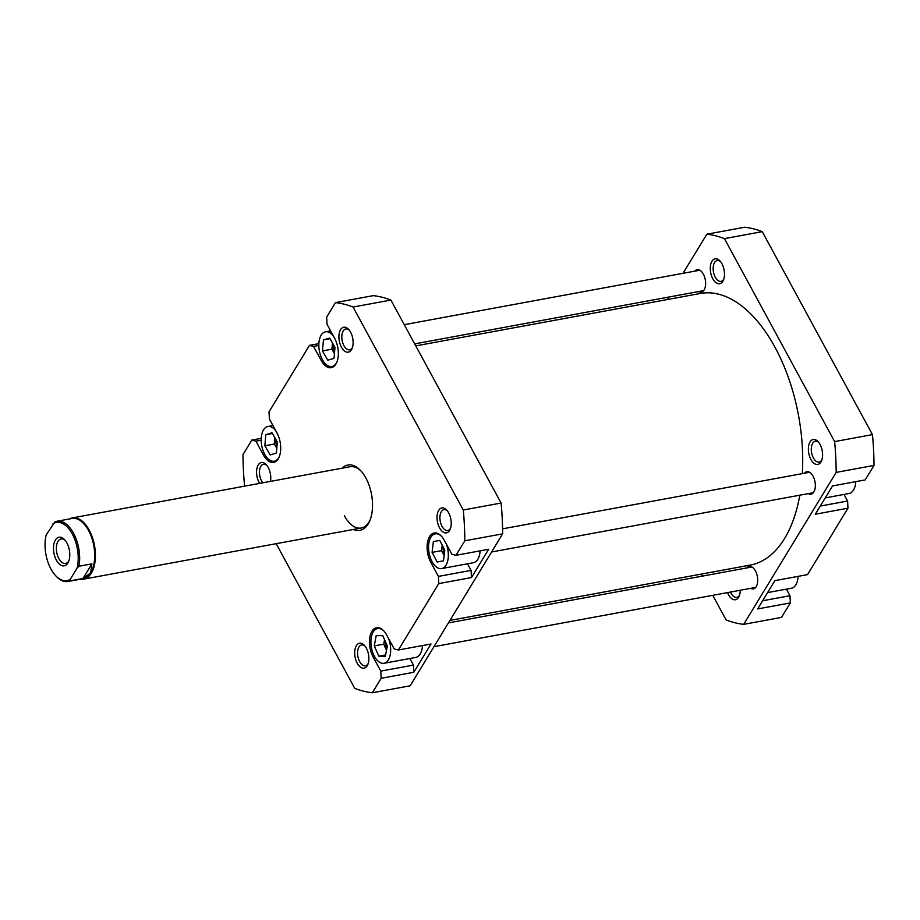 <?xml version="1.0" encoding="UTF-8"?>
<svg xmlns="http://www.w3.org/2000/svg" width="920" height="920" viewBox="0 0 920 920"><rect width="100%" height="100%" fill="white"/><g stroke="black" fill="none" stroke-linecap="round" stroke-linejoin="round"><path stroke-width="1.38" d="M415.771 345.885L700.246 293.48A138.092 74.52 79.6 0 1 802.309 473.616M799.813 495.19A138.092 74.52 79.6 0 1 796.628 509.542A138.092 74.52 79.6 0 1 750.283 565.075L449.949 620.402M53.004 523.756A29.589 15.973 79.6 0 1 72.3 534.014A29.589 15.973 79.6 0 1 77.084 568.1L78.982 566.248A30.624 16.525 -100.4 0 0 73.531 533.243A30.624 16.525 -100.4 0 0 56.936 521.26A30.624 16.525 -100.4 0 0 54.901 521.893L46.172 534.968A29.589 15.973 79.6 0 0 55.683 575.724L56.327 576.414A30.624 16.525 -100.4 0 0 68.034 581.497A30.624 16.525 -100.4 0 0 70.081 580.865L70.254 579.324A29.589 15.973 79.6 0 1 55.683 575.724M69.414 518.96A31.142 16.813 79.6 0 1 72.323 517.903A31.142 16.813 79.6 0 1 89.194 530.081A31.142 16.813 79.6 0 1 95.128 560.924A31.142 16.813 79.6 0 1 83.605 579.163A31.142 16.813 79.6 0 1 80.511 579.209M56.936 521.26L71.978 518.489A30.624 16.525 79.6 0 1 88.573 530.472A30.624 16.525 79.6 0 1 90.689 572.838A30.624 16.525 79.6 0 1 83.087 578.726L68.034 581.497M66.872 542.926A14.536 7.843 -100.4 0 0 64.549 539.66A14.536 7.843 -100.4 0 0 54.602 541.615A14.536 7.843 -100.4 0 0 56.384 560.153A14.536 7.843 -100.4 0 0 68.597 561.602A14.536 7.843 -100.4 0 0 66.872 542.926M68.942 560.648A12.454 6.727 79.6 0 1 65.607 563.477A12.454 6.727 79.6 0 1 58.857 558.601A12.454 6.727 79.6 0 1 56.476 546.261A12.454 6.727 79.6 0 1 61.088 538.971A12.454 6.727 79.6 0 1 65.216 540.419M70.254 579.324L77.084 568.1M70.081 580.865L82.972 578.496L91.873 563.868L78.982 566.248M82.972 578.496L90.689 572.838L91.873 563.868M384.031 631.154A17.652 9.522 -100.4 0 0 377.603 628.556A17.652 9.522 -100.4 0 0 371.07 638.894A17.652 9.522 -100.4 0 0 374.44 656.374A17.652 9.522 -100.4 0 0 383.997 663.274A17.652 9.522 -100.4 0 0 388.539 638.434M441.669 536.452A17.652 9.522 -100.4 0 0 435.24 533.853A17.652 9.522 -100.4 0 0 428.709 544.191A17.652 9.522 -100.4 0 0 432.078 561.672A17.652 9.522 -100.4 0 0 441.634 568.572A17.652 9.522 -100.4 0 0 446.177 543.72M333.466 336.145A17.652 9.522 -100.4 0 0 325.53 331.798A17.652 9.522 -100.4 0 0 318.998 342.125A17.652 9.522 -100.4 0 0 322.368 359.605A17.652 9.522 -100.4 0 0 331.924 366.505A17.652 9.522 -100.4 0 0 337.007 361.79M275.827 430.847A17.652 9.522 -100.4 0 0 267.892 426.5A17.652 9.522 -100.4 0 0 261.361 436.827A17.652 9.522 -100.4 0 0 264.73 454.308A17.652 9.522 -100.4 0 0 274.286 461.219A17.652 9.522 -100.4 0 0 279.369 456.504M259.635 483.391A12.661 6.831 79.6 0 1 259.106 482.494A12.661 6.831 79.6 0 1 257.554 466.336A12.661 6.831 79.6 0 1 266.225 464.634A12.661 6.831 79.6 0 1 268.237 467.486A12.661 6.831 79.6 0 1 270.445 481.401M266.892 465.405A10.591 5.715 -100.4 0 0 263.476 464.255A10.591 5.715 -100.4 0 0 259.555 470.453A10.591 5.715 -100.4 0 0 261.579 480.941A10.591 5.715 -100.4 0 0 262.809 482.804M350.589 332.189A12.661 6.831 79.6 0 1 352.084 348.461A12.661 6.831 79.6 0 1 341.458 347.197A12.661 6.831 79.6 0 1 339.894 331.05A12.661 6.831 79.6 0 1 348.565 329.337A12.661 6.831 79.6 0 1 350.589 332.189M349.232 330.119A10.591 5.715 -100.4 0 0 345.816 328.957A10.591 5.715 -100.4 0 0 341.895 335.156A10.591 5.715 -100.4 0 0 343.919 345.644A10.591 5.715 -100.4 0 0 349.657 349.796A10.591 5.715 -100.4 0 0 352.44 347.495M448.695 512.9A12.661 6.831 79.6 0 1 450.202 529.161A12.661 6.831 79.6 0 1 439.565 527.896A12.661 6.831 79.6 0 1 438.012 511.75A12.661 6.831 79.6 0 1 446.683 510.048A12.661 6.831 79.6 0 1 448.695 512.9M447.35 510.818A10.591 5.715 -100.4 0 0 443.934 509.668A10.591 5.715 -100.4 0 0 440.013 515.867A10.591 5.715 -100.4 0 0 442.037 526.355A10.591 5.715 -100.4 0 0 447.775 530.495A10.591 5.715 -100.4 0 0 450.547 528.207M366.355 648.186A12.661 6.831 79.6 0 1 367.862 664.458A12.661 6.831 79.6 0 1 357.224 663.193A12.661 6.831 79.6 0 1 355.672 647.047A12.661 6.831 79.6 0 1 364.343 645.334A12.661 6.831 79.6 0 1 366.355 648.186M364.998 646.116A10.591 5.715 -100.4 0 0 361.594 644.966A10.591 5.715 -100.4 0 0 357.673 651.164A10.591 5.715 -100.4 0 0 359.697 661.653A10.591 5.715 -100.4 0 0 365.424 665.793A10.591 5.715 -100.4 0 0 368.207 663.492M342.125 468.188A33.224 17.928 79.6 0 1 360.582 470.534A33.224 17.928 79.6 0 1 365.884 478.009A33.224 17.928 79.6 0 1 369.828 520.685A33.224 17.928 79.6 0 1 353.418 529.46M344.391 515.821A31.142 16.813 -100.4 0 0 361.272 528.011A31.142 16.813 -100.4 0 0 370.185 519.777M385.376 641.539A8.717 4.703 -100.4 0 0 386.814 648.749M443.026 546.675A8.717 4.703 -100.4 0 0 444.348 553.817M333.327 344.494A8.717 4.703 -100.4 0 0 334.592 351.67M275.689 439.162A8.717 4.703 -100.4 0 0 276.954 446.361M409.871 658.513L413.448 665.091L413.804 672.279L431.02 643.988L398.36 650.003L438.782 583.591L438.426 576.403L471.086 570.389L471.454 577.564L488.669 549.274L455.998 555.3L464.818 540.81A197.788 106.731 -100.4 0 0 463.277 510.002L353.073 307.038A197.788 106.731 -100.4 0 0 335.478 302.611L326.669 317.089L327.025 324.277L334.604 338.238A18.688 10.085 -100.4 0 1 338.169 356.753A18.688 10.085 -100.4 0 1 331.257 367.69A18.688 10.085 -100.4 0 1 321.137 360.375L313.547 346.414L309.453 345.379L318.872 343.643M383.997 663.274L415.805 657.42A17.652 9.522 -100.4 0 0 422.464 645.564M467.521 563.799L471.086 570.389M441.634 568.572L473.443 562.707A17.652 9.522 -100.4 0 0 480.102 550.861M398.36 650.003L394.254 648.968L386.676 635.007A18.688 10.085 -100.4 0 0 376.556 627.693A18.688 10.085 -100.4 0 0 369.633 638.641A18.688 10.085 -100.4 0 0 373.198 657.144L380.788 671.106L413.448 665.091M455.998 555.3L451.904 554.265L444.314 540.304A18.688 10.085 -100.4 0 0 434.194 532.99A18.688 10.085 -100.4 0 0 427.282 543.927A18.688 10.085 -100.4 0 0 430.847 562.442L438.426 576.403M261.188 440.151L255.909 441.117L263.488 455.089A18.688 10.085 -100.4 0 0 273.619 462.392A18.688 10.085 -100.4 0 0 280.531 451.455A18.688 10.085 -100.4 0 0 276.966 432.94L269.387 418.979L269.031 411.803L309.453 345.379M255.909 441.117L251.804 440.093L261.234 438.357M244.927 486.093L244.536 485.38A197.788 106.731 -100.4 0 1 242.995 454.572L251.804 440.093M276.184 543.685L354.729 688.344A197.788 106.731 -100.4 0 0 372.324 692.771L381.144 678.293L380.788 671.106M372.324 692.771L410.147 685.803L502.642 533.841A197.788 106.731 -100.4 0 0 501.101 503.033L390.897 300.07A197.788 106.731 -100.4 0 0 373.301 295.642L335.478 302.611M501.101 503.033L463.277 510.002M353.073 307.038L390.897 300.07M413.804 672.279L381.144 678.293M502.642 533.841L464.818 540.81M471.454 577.564L438.782 583.591M361.238 471.247A31.142 16.813 -100.4 0 0 349.979 466.739L72.323 517.903M318.837 345.437L313.547 346.414M277.299 441.922L271.964 432.768L265.753 434.7L264.88 445.786L270.215 454.951L276.425 453.008L277.299 441.922M334.972 347.369L329.682 338.111L323.449 339.894L322.483 350.934L327.773 360.18L334.017 358.409L334.972 347.369M444.797 550.045L439.737 540.419L433.377 541.581L432.078 552.379L437.138 562.005L443.497 560.832L444.797 550.045M387.343 645.932L382.754 635.662L376.199 635.651L374.256 645.909L378.844 656.167L385.388 656.19L387.343 645.932M274.839 437.702L274.332 444.049L276.793 448.27M274.332 444.049L264.88 445.786M272.377 433.481L265.753 434.7M332.476 343.01L331.947 349.186L334.431 353.556M331.947 349.186L322.483 350.934M330.016 338.686L323.449 339.894M443.497 560.832L437.138 562.005M442.198 545.1L441.531 550.643L444.13 555.588M441.531 550.643L432.078 552.379M385.629 654.925L378.844 656.167M384.56 639.699L383.709 644.161L386.492 650.394M383.709 644.161L374.256 645.909M721.947 263.775A12.661 6.831 79.6 0 1 723.453 280.048A12.661 6.831 79.6 0 1 712.816 278.783A12.661 6.831 79.6 0 1 711.263 262.625A12.661 6.831 79.6 0 1 719.923 260.923A12.661 6.831 79.6 0 1 721.947 263.775M720.59 261.694A10.591 5.715 -100.4 0 0 717.174 260.544A10.591 5.715 -100.4 0 0 713.264 266.742A10.591 5.715 -100.4 0 0 715.277 277.23A10.591 5.715 -100.4 0 0 721.015 281.37A10.591 5.715 -100.4 0 0 723.798 279.082M820.065 444.475A12.661 6.831 79.6 0 1 821.56 460.747A12.661 6.831 79.6 0 1 810.922 459.482A12.661 6.831 79.6 0 1 809.37 443.336A12.661 6.831 79.6 0 1 818.041 441.623A12.661 6.831 79.6 0 1 820.065 444.475M818.708 442.405A10.591 5.715 -100.4 0 0 815.293 441.255A10.591 5.715 -100.4 0 0 811.371 447.453A10.591 5.715 -100.4 0 0 813.395 457.941A10.591 5.715 -100.4 0 0 819.133 462.081A10.591 5.715 -100.4 0 0 821.916 459.781M740.255 590.249A12.661 6.831 79.6 0 1 739.22 596.045A12.661 6.831 79.6 0 1 728.582 594.78A12.661 6.831 79.6 0 1 727.57 592.583M730.48 592.054A10.591 5.715 -100.4 0 0 731.055 593.227A10.591 5.715 -100.4 0 0 736.793 597.379A10.591 5.715 -100.4 0 0 739.565 595.079M694.818 271.147A11.419 6.164 79.6 0 1 697.164 269.663A11.419 6.164 79.6 0 1 703.351 274.125A11.419 6.164 79.6 0 1 705.525 285.441A11.419 6.164 79.6 0 1 701.304 292.123A11.419 6.164 79.6 0 1 698.591 291.571M804.54 473.213A11.419 6.164 79.6 0 1 806.874 471.718A11.419 6.164 79.6 0 1 813.061 476.192A11.419 6.164 79.6 0 1 815.235 487.496A11.419 6.164 79.6 0 1 811.014 494.19A11.419 6.164 79.6 0 1 808.3 493.626M746.89 567.916A11.419 6.164 79.6 0 1 749.225 566.433A11.419 6.164 79.6 0 1 755.412 570.894A11.419 6.164 79.6 0 1 757.597 582.21A11.419 6.164 79.6 0 1 753.365 588.892A11.419 6.164 79.6 0 1 750.651 588.34M683.031 273.32L706.847 234.197L744.671 227.228A197.788 106.731 79.6 0 1 762.255 231.656L872.459 434.619A197.788 106.731 79.6 0 1 874 465.428L865.179 479.906L832.519 485.932L815.304 514.222L847.964 508.197L807.541 574.62L774.881 580.635L757.666 608.925L790.326 602.91L781.505 617.389L743.682 624.358A197.788 106.731 79.6 0 1 726.098 619.931L712.735 595.32M820.272 506.057L847.607 501.02L844.031 494.431M847.607 501.02L847.964 508.197M762.634 600.76L789.969 595.723L786.393 589.145M789.969 595.723L790.326 602.91M702.317 576.127L701.224 574.115M743.682 624.358L836.176 472.397A197.788 106.731 79.6 0 0 834.635 441.588L724.431 238.625A197.788 106.731 79.6 0 0 706.847 234.197M667.034 299.598L668.553 297.103M834.635 441.588L872.459 434.619M762.255 231.656L724.431 238.625M874 465.428L836.176 472.397M798.123 576.357A17.652 9.522 79.6 0 1 791.464 588.202L767.591 592.606M855.761 481.643A17.652 9.522 79.6 0 1 849.102 493.499L825.228 497.904M322.644 360.099L321.137 360.375M265.006 454.802L263.488 455.089M374.716 656.869L373.198 657.144M432.354 562.166L430.847 562.442M414.678 343.873L703.639 290.639M404.259 324.679L699.879 270.215M491.602 551.977L813.349 492.694M502.584 528.839L809.588 472.282M361.272 528.011L83.605 579.163M433.964 646.679L755.711 587.409M448.442 622.897L751.939 566.984M377.603 628.556L380.006 628.119M435.24 533.853L437.644 533.416M325.53 331.798L330.602 330.855M267.892 426.5L272.964 425.569M274.286 461.219L276.69 460.77M331.924 366.505L334.328 366.068"/></g></svg>
